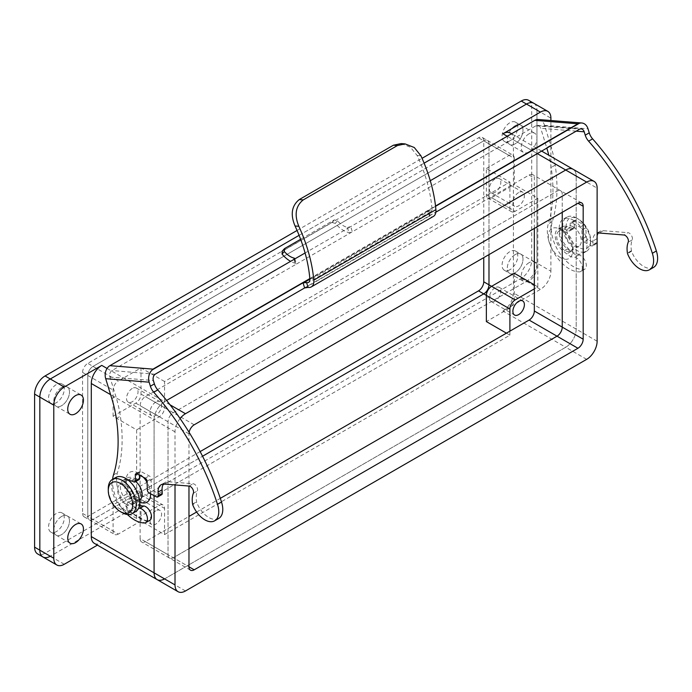 <?xml version="1.0" encoding="UTF-8"?>
<svg xmlns="http://www.w3.org/2000/svg" width="692" height="692" viewBox="0 0 692 692"><rect width="100%" height="100%" fill="white"/><g stroke="black" fill="none" stroke-linecap="round" stroke-linejoin="round"><path stroke-width="0.52" stroke-dasharray="3.46 2.59" d="M180.093 418.556A14.8 8.546 120 0 0 175.015 431.851L175.015 484.928M189.115 432.353A7.404 4.273 120 0 0 188.968 433.867L188.968 486.043M157.145 579.611A14.8 8.546 120 0 0 164.549 578.884L565.727 347.263A14.8 8.546 120 0 0 576.194 329.132L576.194 176.062A14.8 8.546 120 0 0 573.132 169.28A14.8 8.546 120 0 1 576.194 176.062L513.403 139.81A14.8 8.546 120 0 0 510.333 133.028M170.05 404.811L164.549 401.637L166.608 400.443L164.549 401.637A14.8 8.546 120 0 0 154.082 419.767L154.082 495.602L154.082 419.767L110.599 394.656M534.336 228.429L534.336 178.078A7.404 4.273 120 0 0 532.797 174.687A7.404 4.273 120 0 0 529.103 175.05L145.363 396.603A7.404 4.273 120 0 0 140.13 405.668L140.13 538.601L168.035 554.707A7.404 4.273 120 0 0 169.566 558.098A7.404 4.273 120 0 0 173.268 557.735L188.968 548.669L173.268 557.735A7.404 4.273 120 0 1 169.566 558.098A7.404 4.273 120 0 1 168.035 554.707L168.035 421.783L168.035 554.707L188.968 566.791L145.363 541.62L188.968 516.44M562.241 212.314L562.241 194.184A7.404 4.273 120 0 0 560.71 190.802A7.404 4.273 120 0 0 557.008 191.165L173.268 412.717A7.404 4.273 120 0 0 168.035 421.783A7.404 4.273 120 0 1 173.268 412.717L557.008 191.165A7.404 4.273 120 0 1 560.71 190.802A7.404 4.273 120 0 1 562.241 194.184L562.241 212.314M509.909 140.813A11.098 6.41 -60 0 1 504.364 141.367A11.098 6.41 -60 0 1 504.364 128.548A11.098 6.41 -60 0 1 515.462 122.138A11.098 6.41 -60 0 1 517.166 131.03A11.098 6.41 -60 0 1 509.909 140.813M56.407 402.649A11.098 6.41 -60 0 1 50.853 403.194A11.098 6.41 -60 0 1 50.853 390.375A11.098 6.41 -60 0 1 61.951 383.965A11.098 6.41 -60 0 1 63.655 392.866A11.098 6.41 -60 0 1 56.407 402.649M528.653 100.305A14.8 8.546 -60 0 1 531.716 107.078L531.716 260.149A14.8 8.546 -60 0 1 521.249 278.279L45.066 553.202A14.8 8.546 -60 0 1 37.662 553.937M297.067 230.462L422.059 158.304M56.407 531.551A11.098 6.41 -60 0 1 50.853 532.096A11.098 6.41 -60 0 1 50.853 519.277A11.098 6.41 -60 0 1 61.951 512.876A11.098 6.41 -60 0 1 63.655 521.768A11.098 6.41 -60 0 1 56.407 531.551M509.909 269.716A11.098 6.41 -60 0 1 504.364 270.269A11.098 6.41 -60 0 1 504.364 257.45A11.098 6.41 -60 0 1 515.462 251.04A11.098 6.41 -60 0 1 517.166 259.933A11.098 6.41 -60 0 1 509.909 269.716M200.135 451.591L87.797 516.44A7.404 4.273 -60 0 1 84.104 516.812A7.404 4.273 -60 0 1 82.564 513.421L82.564 372.434A7.404 4.273 -60 0 1 87.797 363.369L478.518 137.794A7.404 4.273 -60 0 1 482.22 137.423A7.404 4.273 -60 0 1 483.751 140.813L483.751 257.632M515.142 143.832A11.098 6.41 -60 0 1 509.597 144.386A11.098 6.41 -60 0 1 509.597 131.566A11.098 6.41 -60 0 1 520.695 125.157A11.098 6.41 -60 0 1 522.399 134.049A11.098 6.41 -60 0 1 515.142 143.832M61.64 405.668A11.098 6.41 -60 0 1 56.087 406.213A11.098 6.41 -60 0 1 56.087 393.402A11.098 6.41 -60 0 1 67.185 386.992A11.098 6.41 -60 0 1 68.889 395.885A11.098 6.41 -60 0 1 61.64 405.668M185.482 590.968L164.549 578.884L565.727 347.263L502.937 311.011L540.435 289.351A14.8 8.546 120 0 0 550.901 271.229L536.949 263.168A14.8 8.546 -60 0 1 526.482 281.298L50.3 556.221L526.482 281.298A14.8 8.546 120 0 0 536.949 263.168L536.949 110.097L536.949 263.168L531.716 260.149M533.887 103.324A14.8 8.546 -60 0 1 536.949 110.097A14.8 8.546 120 0 0 533.887 103.324M299.1 235.332L424.118 163.156L299.1 235.332M61.64 534.57A11.098 6.41 -60 0 1 56.087 535.124A11.098 6.41 -60 0 1 56.087 522.304A11.098 6.41 -60 0 1 67.185 515.895A11.098 6.41 -60 0 1 68.889 524.787A11.098 6.41 -60 0 1 61.64 534.57M515.142 272.735A11.098 6.41 -60 0 1 509.597 273.288A11.098 6.41 -60 0 1 509.597 260.469A11.098 6.41 -60 0 1 520.695 254.059A11.098 6.41 -60 0 1 522.399 262.96A11.098 6.41 -60 0 1 515.142 272.735M509.909 331.148L509.909 335.179L164.549 534.57L141.004 520.972L118.323 534.068L93.031 519.467A7.404 4.273 -60 0 1 89.329 519.83A7.404 4.273 -60 0 1 87.797 516.44L93.031 519.467L202.548 456.236L93.031 519.467A7.404 4.273 -60 0 1 89.329 519.83A7.404 4.273 -60 0 1 87.797 516.44L87.797 375.453A7.404 4.273 -60 0 1 93.031 366.388L483.751 140.813A7.404 4.273 -60 0 1 487.445 140.45A7.404 4.273 -60 0 1 488.984 143.832L488.984 254.613L488.984 143.832A7.404 4.273 -60 0 0 487.445 140.45A7.404 4.273 -60 0 0 483.751 140.813L514.277 158.433L514.277 184.617L491.597 197.713L515.142 211.311L534.336 200.23L537.822 198.215L514.277 184.617M502.937 311.011A14.8 8.546 120 0 0 513.403 292.88L513.403 139.81M586.66 359.347L565.727 347.263A14.8 8.546 120 0 0 576.194 329.132L576.194 176.062L597.127 188.146M560.494 257.632A17.265 9.973 60 0 1 548.298 236.949A17.265 9.973 60 0 1 559.698 229A17.265 9.973 60 0 1 560.494 229.433A17.265 9.973 60 0 1 572.682 251.49A17.265 9.973 60 0 1 560.494 257.632M143.348 477.221A17.265 9.973 -120 0 0 138.383 473.138A17.265 9.973 -120 0 0 126.204 479.279A17.265 9.973 -120 0 0 138.383 501.337A17.265 9.973 -120 0 0 139.179 501.769A17.265 9.973 -120 0 0 139.663 502.003M150.588 493.768A17.265 9.973 -120 0 0 147.067 482.333M196.623 512.028L220.307 498.352M132.276 497.211A8.14 4.697 120 0 0 126.965 504.382A8.14 4.697 120 0 0 128.21 510.904A8.14 4.697 120 0 0 136.35 506.207A8.14 4.697 120 0 0 136.35 496.804A8.14 4.697 120 0 0 132.276 497.211M141.004 520.972L141.004 494.789A7.404 4.273 120 0 0 139.464 491.406A7.404 4.273 120 0 0 135.77 491.77L113.09 504.866L113.09 531.049L87.797 516.44L87.797 375.453A7.404 4.273 -60 0 1 93.031 366.388L483.751 140.813L478.518 137.794M118.323 534.068A7.404 4.273 -60 0 1 114.621 534.432A7.404 4.273 -60 0 1 113.09 531.049M132.276 388.446A8.14 4.697 120 0 0 126.965 395.616A8.14 4.697 120 0 0 128.21 402.138A8.14 4.697 120 0 0 136.35 397.442A8.14 4.697 120 0 0 136.35 388.039A8.14 4.697 120 0 0 132.276 388.446M164.549 534.57L164.549 508.386A7.404 4.273 120 0 0 163.018 504.996A7.404 4.273 120 0 0 159.316 505.368L136.635 518.455L136.635 429.836L113.09 416.238L135.77 403.151A7.404 4.273 120 0 0 141.004 394.085L141.004 367.902L118.323 380.998L87.797 363.369M113.09 416.238L113.09 390.054A7.404 4.273 -60 0 1 118.323 380.998M495.083 178.977A8.14 4.697 120 0 0 489.772 186.157A8.14 4.697 120 0 0 491.017 192.679A8.14 4.697 120 0 0 499.157 187.973A8.14 4.697 120 0 0 499.157 178.579A8.14 4.697 120 0 0 495.083 178.977M136.635 429.836L159.316 416.748A7.404 4.273 120 0 0 164.549 407.683L164.549 381.5L509.909 182.1L486.364 168.511L486.364 194.694A7.404 4.273 120 0 0 487.895 198.076A7.404 4.273 120 0 0 491.597 197.713M486.364 168.511L509.044 155.415A7.404 4.273 -60 0 1 512.737 155.051A7.404 4.273 -60 0 1 514.277 158.433M164.549 381.5L141.004 367.902M136.635 518.455L113.09 504.866M509.909 335.179L506.423 333.163M537.822 198.215L537.822 286.834L534.336 288.849M537.822 286.834L534.336 284.819M94.354 543.358A14.8 8.546 120 0 0 101.759 542.623L97.416 545.132M550.901 271.229L550.901 120.512M42.895 556.956A14.8 8.546 120 0 0 50.3 556.221L45.066 553.202M529.103 133.764A11.098 6.41 120 0 0 521.846 143.547A11.098 6.41 120 0 0 523.55 152.439A11.098 6.41 120 0 0 534.648 146.029A11.098 6.41 120 0 0 534.648 133.219A11.098 6.41 120 0 0 529.103 133.764M529.103 262.666A11.098 6.41 120 0 0 521.846 272.449A11.098 6.41 120 0 0 523.55 281.341A11.098 6.41 120 0 0 534.648 274.932A11.098 6.41 120 0 0 534.648 262.121A11.098 6.41 120 0 0 529.103 262.666M61.64 387.537A11.098 6.41 120 0 0 54.383 397.32A11.098 6.41 120 0 0 56.087 406.213A11.098 6.41 120 0 0 67.185 399.812A11.098 6.41 120 0 0 67.185 386.992A11.098 6.41 120 0 0 61.64 387.537M61.64 516.44A11.098 6.41 120 0 0 54.383 526.223A11.098 6.41 120 0 0 56.087 535.124A11.098 6.41 120 0 0 67.185 528.714A11.098 6.41 120 0 0 67.185 515.895A11.098 6.41 120 0 0 61.64 516.44M515.142 125.71A11.098 6.41 120 0 0 507.893 135.494A11.098 6.41 120 0 0 509.597 144.386A11.098 6.41 120 0 0 520.695 137.976A11.098 6.41 120 0 0 520.695 125.157A11.098 6.41 120 0 0 515.142 125.71M515.142 254.613A11.098 6.41 120 0 0 507.893 264.396A11.098 6.41 120 0 0 509.597 273.288A11.098 6.41 120 0 0 520.695 266.878A11.098 6.41 120 0 0 520.695 254.059A11.098 6.41 120 0 0 515.142 254.613M107.07 368.447L164.549 401.637A14.8 8.546 120 0 0 154.082 419.767L175.015 431.851M509.909 182.1L509.909 208.283A7.404 4.273 120 0 0 511.449 211.674A7.404 4.273 120 0 0 515.142 211.311M495.083 287.742A8.14 4.697 120 0 0 489.772 294.913A8.14 4.697 120 0 0 491.017 301.444A8.14 4.697 120 0 0 499.157 296.738A8.14 4.697 120 0 0 499.157 287.344A8.14 4.697 120 0 0 495.083 287.742M514.277 273.245L514.277 299.428A7.404 4.273 -60 0 1 509.044 308.485L486.364 321.581M140.13 538.601A7.404 4.273 120 0 0 141.661 541.983A7.404 4.273 120 0 0 145.363 541.62M155.83 510.8A8.14 4.697 120 0 0 150.51 517.979A8.14 4.697 120 0 0 151.756 524.501A8.14 4.697 120 0 0 159.895 519.796A8.14 4.697 120 0 0 159.895 510.402A8.14 4.697 120 0 0 155.83 510.8M155.83 402.043A8.14 4.697 120 0 0 150.51 409.214A8.14 4.697 120 0 0 151.756 415.736A8.14 4.697 120 0 0 159.895 411.039A8.14 4.697 120 0 0 159.895 401.637A8.14 4.697 120 0 0 155.83 402.043M518.637 192.575A8.14 4.697 120 0 0 513.317 199.746A8.14 4.697 120 0 0 514.563 206.277A8.14 4.697 120 0 0 522.702 201.571A8.14 4.697 120 0 0 522.702 192.177A8.14 4.697 120 0 0 518.637 192.575M135.719 481.537A11.513 6.652 -120 0 0 128.262 479.781A11.513 6.652 -120 0 0 125.901 484.452A11.513 6.652 -120 0 0 134.023 499.157A11.513 6.652 -120 0 0 134.559 499.442A11.513 6.652 -120 0 0 139.784 499.728M125.719 503.949A11.513 6.652 -120 0 0 131.48 504.52A11.513 6.652 -120 0 0 131.48 491.225A11.513 6.652 -120 0 0 119.958 484.573A11.513 6.652 -120 0 0 118.194 493.803A11.513 6.652 -120 0 0 125.719 503.949M115.849 477.463A19.731 11.392 -120 0 0 112.831 493.275A19.731 11.392 -120 0 0 125.719 510.661A19.731 11.392 -120 0 0 135.589 511.639M122.233 512.677A19.731 11.392 60 0 1 108.281 488.509M564.854 231.612A11.513 6.652 60 0 1 572.985 246.317A11.513 6.652 60 0 1 570.615 250.988A11.513 6.652 60 0 1 559.101 244.337A11.513 6.652 60 0 1 559.101 231.042A11.513 6.652 60 0 1 564.326 231.327A11.513 6.652 60 0 1 564.854 231.612M573.158 226.82A11.513 6.652 60 0 1 580.683 236.967A11.513 6.652 60 0 1 578.919 246.196A11.513 6.652 60 0 1 567.405 239.544A11.513 6.652 60 0 1 567.405 226.249A11.513 6.652 60 0 1 573.158 226.82M573.158 220.108A19.731 11.392 60 0 1 586.055 237.503A19.731 11.392 60 0 1 583.027 253.315A19.731 11.392 60 0 1 563.297 241.923A19.731 11.392 60 0 1 563.297 219.13A19.731 11.392 60 0 1 573.158 220.108M576.652 218.092A19.731 11.392 -120 0 0 566.783 217.115A19.731 11.392 -120 0 0 566.783 239.908A19.731 11.392 -120 0 0 586.513 251.3A19.731 11.392 -120 0 0 590.605 242.261A19.731 11.392 -120 0 0 576.652 218.092L578.391 219.105A17.265 9.973 60 0 1 590.605 240.254A17.265 9.973 60 0 1 578.391 247.303A17.265 9.973 60 0 1 566.186 226.154A17.265 9.973 60 0 1 578.391 219.105L576.652 218.092M294.005 259.379L295.596 264.552L112.026 370.531A4.931 3.745 94.6 0 0 109.916 377.045L115.841 396.343A98.671 56.969 -120 0 1 120.365 416.195A150.112 86.664 -120 0 1 117.476 472.645A31.114 17.966 -120 0 0 124.569 503.837A31.114 17.966 -120 0 0 148.979 520.626L144.965 522.936M435.562 206.311L428.633 210.307L430.199 215.437L435.856 212.167M576.185 131.151L540.755 128.305A4.931 3.745 94.6 0 0 537.658 125.399A4.931 3.745 94.6 0 0 535.885 125.823L295.596 264.552L294.411 259.111M133.867 481.883L137.881 479.573A15.086 8.711 -120 0 0 135.424 478.656A49.34 28.484 60 0 1 132.137 477.705A13.684 7.897 -120 0 0 127.181 477.904A13.684 7.897 -120 0 0 124.828 487.929A13.684 7.897 -120 0 0 132.57 499.961A49.34 28.484 -120 0 1 135.892 502.651A15.086 8.711 -120 0 0 139.499 505.065M137.881 479.573A2.465 1.427 -120 0 0 139.014 479.634M139.395 475.153L139.291 472.705A2.465 1.427 60 0 1 139.801 471.477A2.465 1.427 60 0 1 140.952 471.555L149.204 475.871A2.465 1.427 -120 0 1 151.029 478.847L151.384 487.756A2.465 1.427 60 0 0 153.209 490.723L160.57 494.581A2.465 1.427 -120 0 0 161.72 494.659M163.416 484.063A14.8 8.546 60 0 1 165.137 482.428A14.8 8.546 60 0 1 168.407 481.753L193.085 483.743A4.559 2.63 -120 0 1 196.597 486.493A4.559 2.63 -120 0 1 197.376 490.965A24.67 14.238 60 0 0 196.597 501.786L196.692 502.349L192.679 504.667M218.689 518.481A19.731 11.392 60 0 1 196.692 502.349M430.277 180.707L350.732 226.63L347.349 227.383A19.35 11.167 60 0 1 337.514 220.765L334.253 219.9L300.631 239.302M538.367 119.508A9.87 7.482 -85.4 0 1 544.561 125.313L550.685 145.294L546.671 147.604L540.755 128.305M112.614 479.331A31.114 17.966 -120 0 0 127.423 514.519M149.792 520.315A8.114 4.68 60 0 1 148.979 520.626M128.037 479.997A13.684 7.897 -120 0 0 123.167 480.222A13.684 7.897 -120 0 0 120.823 490.247A13.684 7.897 -120 0 0 128.556 502.28A49.34 28.484 -120 0 1 131.878 504.97A15.086 8.711 -120 0 0 138.556 508.283M653.533 267.423A19.731 11.392 60 0 1 631.537 251.291L631.441 250.738A24.67 14.238 60 0 1 632.22 239.908A4.559 2.63 -120 0 0 631.441 235.436A4.559 2.63 -120 0 0 627.938 232.685L623.924 234.995M598.26 233.005A14.8 8.546 60 0 1 599.99 231.37A14.8 8.546 60 0 1 603.251 230.695L627.938 232.685M550.685 145.294A98.671 56.969 -120 0 1 555.209 165.137A150.112 86.664 -120 0 1 552.32 221.587A31.114 17.966 -120 0 0 559.421 252.779A31.114 17.966 -120 0 0 583.823 269.569A8.114 4.68 60 0 0 584.636 269.257A8.114 4.68 60 0 0 585.467 261.585A8.114 4.68 60 0 0 578.797 254.907A15.086 8.711 -120 0 1 570.736 251.603A49.34 28.484 -120 0 0 567.414 248.904A13.684 7.897 -120 0 1 559.681 236.88A13.684 7.897 -120 0 1 562.025 226.855A13.684 7.897 -120 0 1 566.982 226.656A49.34 28.484 60 0 0 570.269 227.599A15.086 8.711 -120 0 1 572.725 228.516A2.465 1.427 -120 0 0 573.858 228.576A2.465 1.427 -120 0 0 574.369 227.357L574.144 221.648A2.465 1.427 60 0 1 574.645 220.419A2.465 1.427 60 0 1 575.805 220.497L584.057 224.822A2.465 1.427 -120 0 1 585.873 227.789L586.228 236.699A2.465 1.427 60 0 0 588.053 239.674L595.414 243.523A2.465 1.427 -120 0 0 596.565 243.601A2.465 1.427 -120 0 0 597.075 242.382L596.937 238.714A14.8 8.546 60 0 1 597.127 235.885M572.725 228.516L568.712 230.834A15.086 8.711 -120 0 0 566.255 229.917A49.34 28.484 60 0 1 562.968 228.965A13.684 7.897 -120 0 0 558.02 229.164A13.684 7.897 -120 0 0 555.667 239.19A13.684 7.897 -120 0 0 563.4 251.222A49.34 28.484 -120 0 1 566.731 253.912A15.086 8.711 -120 0 0 574.784 257.225A8.114 4.68 60 0 1 581.453 263.903A8.114 4.68 60 0 1 580.623 271.575A8.114 4.68 60 0 1 579.809 271.878A31.114 17.966 -120 0 1 555.408 255.097A31.114 17.966 -120 0 1 548.306 223.905A150.112 86.664 -120 0 0 551.195 167.455A98.671 56.969 -120 0 0 548.782 155.233M568.712 230.834A2.465 1.427 -120 0 0 569.845 230.894A2.465 1.427 -120 0 0 570.355 229.675L570.13 223.957A2.465 1.427 60 0 1 570.641 222.738A2.465 1.427 60 0 1 571.791 222.815L580.043 227.132A2.465 1.427 -120 0 1 581.868 230.107L582.214 239.017A2.465 1.427 60 0 0 584.039 241.984L591.401 245.842A2.465 1.427 -120 0 0 592.56 245.919A2.465 1.427 -120 0 0 593.07 244.7L592.923 241.032A14.8 8.546 60 0 1 595.976 233.688A14.8 8.546 60 0 1 597.127 233.204M631.537 251.291L627.523 253.609M546.827 148.105A98.671 56.969 -120 0 0 546.671 147.604M583.823 269.569L579.809 271.878M578.797 254.907L574.784 257.225M401.126 143.581L410.417 147.206L417.155 155.492A110.564 63.837 60 0 1 432.033 209.373L309.938 279.871M432.033 209.373A6.712 3.875 60 0 1 430.675 211.864A6.712 3.875 60 0 1 428.685 212.098L427.967 211.043L428.633 210.307M429.498 216.466L427.967 211.043L309.886 279.213M305.613 287.543L429.594 215.956L430.165 216.916A12.37 7.136 -120 0 0 433.391 216.414M430.199 215.437L429.594 215.956L428.685 212.098M334.253 219.9L332.056 222.504L282.31 251.222L284.507 248.618M332.056 222.504L335.3 223.386A25.016 14.445 -120 0 0 348.941 232.581L352.315 231.803L350.732 226.63L305.085 252.987M294.757 258.514L296.349 263.687L295.709 263.315A25.016 14.445 -120 0 1 290.588 261.351M281.878 251.585L282.31 251.222M535.885 125.823L579.645 129.153M155.172 374.225L112.026 370.531M597.127 341.217L513.403 292.88M529.103 175.05L534.336 178.078M194.201 424.802L145.363 396.603M188.968 433.867L140.13 405.668M521.249 278.279L540.435 289.351M531.716 107.078L550.901 118.159M82.564 513.421L87.797 516.44M82.564 372.434L113.09 390.054M141.004 394.085L164.549 407.683M135.77 403.151L159.316 416.748M135.77 491.77L159.316 505.368M141.004 494.789L164.549 508.386M537.295 153.607L507.262 136.263M64.252 564.274L50.3 556.221M164.549 578.884L101.759 542.623M486.364 194.694L509.909 208.283M509.044 155.415L483.751 140.813M509.044 308.485L486.364 295.397M514.277 299.428L491.597 286.332M111.827 398.661L115.841 396.343M579.126 129.3L155.276 374.009M131.411 480.975L135.424 478.656M137.111 473.959L139.291 472.705M136.947 473.873L140.952 471.555M145.199 478.189L149.204 475.871M147.015 481.165L151.029 478.847M147.37 490.074L151.384 487.756M149.195 493.041L153.209 490.723M156.556 496.899L160.57 494.581M164.393 484.071L168.407 481.753M189.08 486.052L193.085 483.743M193.362 493.275L197.376 490.965M192.584 504.105L196.597 501.786M116.351 418.513L120.365 416.195M113.462 474.963L117.476 472.645M131.878 504.97L135.892 502.651M128.556 502.28L132.57 499.961M128.124 480.023L132.137 477.705M109.916 377.045L153.365 380.539M544.561 125.313L588.001 128.807M309.834 278.573L435.527 206.008M570.269 227.599L566.255 229.917M574.369 227.357L570.355 229.675M574.144 221.648L570.13 223.957M575.805 220.497L571.791 222.815M584.057 224.822L580.043 227.132M585.873 227.789L581.868 230.107M586.228 236.699L582.214 239.017M588.053 239.674L584.039 241.984M595.414 243.523L591.401 245.842M597.075 242.382L593.07 244.7M596.937 238.714L592.923 241.032M603.251 230.695L599.237 233.014M632.22 239.908L628.215 242.217M631.441 250.738L627.428 253.047M555.209 165.137L551.195 167.455M552.32 221.587L548.306 223.905M570.736 251.603L566.731 253.912M567.414 248.904L563.4 251.222M566.982 226.656L562.968 228.965M417.155 155.492L420.926 155.795M347.349 227.383L348.941 232.581M335.3 223.386L337.514 220.765M190.499 570.182L141.661 541.983M581.643 202.886L532.797 174.687M50.853 532.096L70.039 543.177M61.951 512.876L81.137 523.948M50.853 403.194L70.039 414.274M61.951 383.965L81.137 395.046M504.364 270.269L523.55 281.341M515.462 251.04L534.648 262.121M504.364 141.367L523.55 152.439M515.462 122.138L534.648 133.219M482.22 137.423L512.737 155.051M84.104 516.812L114.621 534.432M139.464 491.406L163.018 504.996M541.637 151.098L511.596 133.755M487.895 198.076L511.449 211.674M491.017 301.444L514.563 315.033M499.157 287.344L522.702 300.933M128.21 510.904L151.756 524.501M136.35 496.804L159.895 510.402M128.21 402.138L151.756 415.736M136.35 388.039L159.895 401.637M491.017 192.679L514.563 206.277M499.157 178.579L522.702 192.177M134.559 499.442L139.179 501.769M125.901 484.452L126.204 479.279M131.48 504.52L139.49 499.901M119.958 484.573L128.262 479.781M564.326 231.327L559.698 229M572.985 246.317L572.682 251.49M567.405 226.249L559.101 231.042M578.919 246.196L570.615 250.988M566.783 217.115L563.297 219.13M586.513 251.3L583.027 253.315M590.605 240.254L590.605 242.261M135.788 473.795L139.801 471.477M161.132 484.746L165.137 482.428M123.167 480.222L127.181 477.904M573.858 228.576L569.845 230.894M574.645 220.419L570.641 222.738M596.565 243.601L592.56 245.919M599.99 231.37L595.976 233.688M584.636 269.257L580.623 271.575M562.025 226.855L558.02 229.164M430.675 211.864L308.571 282.362M537.658 125.399L581.107 128.894"/><path stroke-width="1.04" d="M175.015 484.928L175.015 584.922A14.8 8.546 120 0 0 178.078 591.695A14.8 8.546 120 0 0 185.482 590.968L586.66 359.347A14.8 8.546 120 0 0 597.127 341.217L597.127 188.146A14.8 8.546 120 0 0 594.065 181.373A14.8 8.546 120 0 0 586.66 182.1L185.482 413.721A14.8 8.546 120 0 0 180.093 418.556M188.968 486.043L188.968 566.791A7.404 4.273 120 0 0 190.499 570.182A7.404 4.273 120 0 0 194.201 569.819L577.941 348.266A7.404 4.273 120 0 0 583.174 339.201L583.174 206.268A7.404 4.273 120 0 0 581.643 202.886A7.404 4.273 120 0 0 577.941 203.249L194.201 424.802A7.404 4.273 120 0 0 189.115 432.353M175.015 584.922L154.082 572.838L154.082 495.602L154.082 572.838A14.8 8.546 120 0 0 157.145 579.611A14.8 8.546 120 0 0 164.549 578.884M594.065 181.373L573.132 169.28A14.8 8.546 120 0 0 565.727 170.016L166.608 400.443L565.727 170.016L537.295 153.607M188.968 548.669L557.008 336.182A7.404 4.273 120 0 0 562.241 327.117L562.241 212.314L562.241 327.117A7.404 4.273 120 0 1 557.008 336.182L188.968 548.669M50.3 556.221A14.8 8.546 -60 0 1 42.895 556.956L37.662 553.937A14.8 8.546 -60 0 1 34.6 547.156L34.6 394.085A14.8 8.546 -60 0 1 45.066 375.955L297.067 230.462M422.059 158.304L521.249 101.032A14.8 8.546 -60 0 1 528.653 100.305L533.887 103.324A14.8 8.546 120 0 0 526.482 104.059A14.8 8.546 -60 0 1 533.887 103.324L547.839 111.377A14.8 8.546 120 0 0 540.435 112.113L502.937 133.764A14.8 8.546 120 0 1 510.333 133.028L511.596 133.755M483.751 257.632L483.751 281.8A7.404 4.273 -60 0 1 478.518 290.865L200.135 451.591M107.07 368.447L101.759 365.385L64.252 387.036L50.3 378.982L299.1 235.332L50.3 378.982A14.8 8.546 120 0 0 39.833 397.104A14.8 8.546 -60 0 1 50.3 378.982L45.066 375.955M424.118 163.156L526.482 104.059L424.118 163.156M64.252 387.036A14.8 8.546 120 0 0 53.786 405.166L53.786 558.236L39.833 550.183L39.833 397.104L39.833 550.183A14.8 8.546 120 0 0 42.895 556.956A14.8 8.546 -60 0 1 39.833 550.183L34.6 547.156M488.984 254.613L488.984 284.827A7.404 4.273 -60 0 1 483.751 293.884L202.548 456.236L483.751 293.884A7.404 4.273 -60 0 0 488.984 284.827L488.984 254.613M101.759 365.385A14.8 8.546 120 0 0 91.292 383.515L91.292 536.585A14.8 8.546 120 0 0 94.354 543.358L157.145 579.611A14.8 8.546 120 0 1 154.082 572.838L91.292 536.585M139.663 502.003A17.265 9.973 -120 0 0 150.588 493.768M147.067 482.333A17.265 9.973 -120 0 0 143.348 477.221M188.968 516.44L196.623 512.028M220.307 498.352L529.103 320.067A7.404 4.273 120 0 0 534.336 311.002L534.336 228.429M534.336 284.819L514.277 273.245L491.597 286.332A7.404 4.273 120 0 0 486.364 295.397L486.364 321.581L506.423 333.163M534.336 288.849L515.142 299.93A7.404 4.273 120 0 0 509.909 308.995L509.909 331.148M75.592 395.599A11.098 6.41 120 0 0 68.335 405.374A11.098 6.41 120 0 0 70.039 414.274A11.098 6.41 120 0 0 81.137 407.865A11.098 6.41 120 0 0 81.137 395.046A11.098 6.41 120 0 0 75.592 395.599M75.592 524.501A11.098 6.41 120 0 0 68.335 534.285A11.098 6.41 120 0 0 70.039 543.177A11.098 6.41 120 0 0 81.137 536.767A11.098 6.41 120 0 0 81.137 523.948A11.098 6.41 120 0 0 75.592 524.501M53.786 558.236A14.8 8.546 120 0 0 56.856 565.009A14.8 8.546 120 0 0 64.252 564.274L97.416 545.132M550.901 120.512L550.901 118.159A14.8 8.546 120 0 0 547.839 111.377M541.637 151.098L573.132 169.28A14.8 8.546 120 0 0 565.727 170.016L586.66 182.1M518.637 301.34A8.14 4.697 120 0 0 513.317 308.511A8.14 4.697 120 0 0 514.563 315.033A8.14 4.697 120 0 0 522.702 310.336A8.14 4.697 120 0 0 522.702 300.933A8.14 4.697 120 0 0 518.637 301.34M139.49 499.901L139.784 499.728A11.513 6.652 -120 0 0 141.834 491.597A11.513 6.652 -120 0 0 135.719 481.537M132.103 513.654L135.589 511.639A19.731 11.392 -120 0 0 135.589 488.855A19.731 11.392 -120 0 0 115.849 477.463L112.364 479.469A19.731 11.392 60 0 1 132.103 490.87A19.731 11.392 60 0 1 132.103 513.654A19.731 11.392 60 0 1 122.233 512.677L120.486 511.665A17.265 9.973 -120 0 0 132.7 504.624A17.265 9.973 -120 0 0 120.486 483.474A17.265 9.973 -120 0 0 108.281 490.524A17.265 9.973 -120 0 0 120.486 511.665L122.233 512.677M108.281 490.524L108.281 488.509A19.731 11.392 60 0 1 112.364 479.469M128.037 479.997A13.684 7.897 -120 0 1 128.124 480.023A49.34 28.484 60 0 0 131.411 480.975A15.086 8.711 -120 0 1 133.867 481.883A2.465 1.427 -120 0 0 135.001 481.952A2.465 1.427 -120 0 0 135.511 480.732L135.286 475.015A2.465 1.427 60 0 1 135.788 473.795A2.465 1.427 60 0 1 136.947 473.873L145.199 478.189A2.465 1.427 -120 0 1 147.015 481.165L147.37 490.074A2.465 1.427 60 0 0 149.195 493.041L156.556 496.899A2.465 1.427 -120 0 0 157.707 496.977A2.465 1.427 -120 0 0 158.217 495.749L158.079 492.09A14.8 8.546 60 0 1 161.132 484.746A14.8 8.546 60 0 1 164.393 484.071L189.08 486.052A4.559 2.63 -120 0 1 192.584 488.812A4.559 2.63 -120 0 1 193.362 493.275A24.67 14.238 60 0 0 192.584 504.105L192.679 504.667A19.731 11.392 60 0 0 214.676 520.799A19.731 11.392 60 0 0 217.504 504.338A190.395 109.924 60 0 0 153.754 392.226L157.767 389.907A9.87 5.7 60 0 1 154.394 383.904L153.365 380.539A4.931 3.745 -85.4 0 1 155.172 374.225L304.618 287.941L303.044 282.812L152.56 369.692A9.87 7.482 94.6 0 0 149.143 382.174L105.703 378.688L111.827 398.661A98.671 56.969 -120 0 1 116.351 418.513A150.112 86.664 -120 0 1 113.462 474.963A31.114 17.966 -120 0 0 112.614 479.331M105.703 378.688A9.87 7.482 -85.4 0 1 109.916 365.661L152.993 369.13L152.56 369.692M294.411 259.111L294.109 258.116L294.005 259.379L109.916 365.661M435.562 206.311L579.109 123.427A9.87 7.482 94.6 0 1 581.816 122.994A9.87 7.482 94.6 0 1 588.001 128.807L589.247 132.847L585.233 135.165L584.204 131.8L576.185 131.151M435.856 212.167L579.645 129.153A4.931 3.745 -85.4 0 1 581.107 128.894A4.931 3.745 -85.4 0 1 584.204 131.8M135.001 481.952L139.014 479.634A2.465 1.427 -120 0 0 139.516 478.414L139.395 475.153M157.707 496.977L161.72 494.659A2.465 1.427 -120 0 0 162.231 493.439L162.084 489.772A14.8 8.546 60 0 1 163.416 484.063M157.767 389.907A190.395 109.924 60 0 1 221.518 502.029A19.731 11.392 60 0 1 218.689 518.481L214.676 520.799M153.754 392.226A9.87 5.7 60 0 1 150.389 386.222L154.394 383.904M149.143 382.174L150.389 386.222M579.109 123.427L577.889 123.807L534.821 120.347L430.277 180.707M534.821 120.347A9.87 7.482 -85.4 0 1 538.367 119.508L581.816 122.994M127.423 514.519A31.114 17.966 -120 0 0 144.965 522.936A8.114 4.68 60 0 0 145.778 522.624L149.792 520.315A8.114 4.68 60 0 0 150.622 512.642A8.114 4.68 60 0 0 143.945 505.964L139.94 508.283A8.114 4.68 60 0 1 146.609 514.96A8.114 4.68 60 0 1 145.778 522.624M138.556 508.283A15.086 8.711 -120 0 0 139.94 508.283M139.499 505.065A15.086 8.711 -120 0 0 143.945 505.964M592.611 138.858L588.598 141.168A190.395 109.924 60 0 1 652.348 253.289A19.731 11.392 60 0 1 649.52 269.742L653.533 267.423A19.731 11.392 60 0 0 656.362 250.971A190.395 109.924 60 0 0 592.611 138.858A9.87 5.7 60 0 1 589.247 132.847M597.127 235.885A14.8 8.546 60 0 1 598.26 233.005M597.127 233.204A14.8 8.546 60 0 1 599.237 233.014L623.924 234.995A4.559 2.63 -120 0 1 627.428 237.754A4.559 2.63 -120 0 1 628.215 242.217A24.67 14.238 60 0 0 627.428 253.047L627.523 253.609A19.731 11.392 60 0 0 649.52 269.742M588.598 141.168A9.87 5.7 60 0 1 585.233 135.165M548.782 155.233A98.671 56.969 -120 0 0 546.827 148.105M295.052 225.99A110.564 63.837 60 0 1 309.938 279.871A6.712 3.875 60 0 1 308.571 282.362A6.712 3.875 60 0 1 306.591 282.587L308.07 287.414A12.37 7.136 -120 0 0 311.288 286.912A12.37 7.136 -120 0 0 313.796 280.139A116.239 67.115 -120 0 0 298.832 226.293L295.052 225.99C290.251 214.606 291.643 205.809 299.212 199.599L303.226 199.919C295.622 206.086 294.161 214.875 298.832 226.293M303.044 282.812L306.591 282.587M397.416 145.545L393.402 145.216L401.126 143.581L405.105 143.901L397.416 145.545L303.226 199.919M393.402 145.216L299.212 199.599M311.288 286.912L433.391 216.414A12.37 7.136 -120 0 0 435.899 209.641A116.239 67.115 -120 0 0 420.926 155.795L414.292 147.517L405.105 143.901M308.07 287.414L304.618 287.941M300.631 239.302L284.507 248.618L284.282 251.499A19.35 11.167 60 0 0 294.109 258.116L294.757 258.514M284.507 248.618L281.878 251.577M284.282 251.499L282.068 254.12A25.016 14.445 -120 0 0 290.588 261.351M282.068 254.12L282.31 251.222M185.482 413.721L170.05 404.811M194.201 569.819L188.968 566.791M577.941 348.266L529.103 320.067M583.174 339.201L534.336 311.002M583.174 206.268L577.941 203.249M34.6 394.085L53.786 405.166M521.249 101.032L540.435 112.113M483.751 281.8L515.142 299.93M478.518 290.865L509.909 308.995M110.599 394.656L91.292 383.515M507.262 136.263L502.937 133.764M135.511 480.732L139.516 478.414M135.286 475.015L137.111 473.959M158.217 495.749L162.231 493.439M158.079 492.09L162.084 489.772M217.504 504.338L221.518 502.029M152.993 369.13L309.834 278.573M435.527 206.008L577.889 123.807M305.085 252.987L294.005 259.379M656.362 250.971L652.348 253.289M309.886 279.213L304.368 282.405M435.899 209.641L313.796 280.139M178.078 591.695L157.145 579.611M56.856 565.009L42.895 556.956"/></g></svg>
